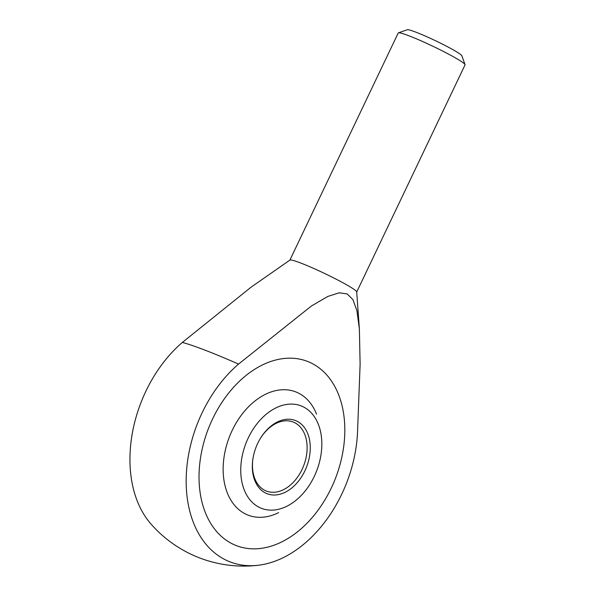 <?xml version="1.0" encoding="UTF-8"?>
<svg xmlns="http://www.w3.org/2000/svg" width="595" height="595" viewBox="0 0 595 595"><rect width="100%" height="100%" fill="white"/><g stroke="black" fill="none" stroke-linecap="round" stroke-linejoin="round"><path stroke-width="0.89" d="M356.717 292.011L465.037 64.9A37.024 2.982 -154.5 0 0 465.03 64.632A37.024 2.982 -154.5 0 0 444.658 52.085A37.024 2.982 -154.5 0 0 409.382 35.968A37.024 2.982 -154.5 0 0 398.412 32.851A37.024 2.982 -154.5 0 0 398.196 33.023L289.877 260.127M238.55 364.08A107.405 8.657 25.5 0 0 205.401 350.306A107.405 8.657 25.5 0 0 182.345 342.43L250.993 287.236L289.936 260.082A37.024 2.982 25.5 0 1 301.025 263.139A37.024 2.982 25.5 0 1 336.844 279.531A37.024 2.982 25.5 0 1 356.71 291.929L359.38 328.99L360.116 364.311L357.476 433.547A116.181 80.266 -68.9 0 1 258.349 565.25A116.181 80.266 -68.9 0 1 222.069 558.036A116.181 80.266 -68.9 0 1 186.689 468.964A116.181 80.266 -68.9 0 1 238.55 364.08L311.378 306.023L327.912 296.399L339.172 292.814L347.153 293.93L352.887 299.568L356.903 310.531L359.38 328.99M465.03 64.632L461.869 55.796A30.345 2.447 -154.5 0 0 445.172 45.51A30.345 2.447 -154.5 0 0 416.262 32.301A30.345 2.447 -154.5 0 0 407.27 29.75L398.412 32.851M182.345 342.43A116.181 80.266 111.1 0 0 150.818 523.823A123.425 123.425 0 0 0 258.349 565.25M331.229 488.153A98.74 68.217 -68.9 0 1 236.431 545.652A98.74 68.217 -68.9 0 1 212.623 418.873A98.74 68.217 -68.9 0 1 307.422 361.373A98.74 68.217 -68.9 0 1 331.229 488.153A98.74 68.217 111.1 0 0 307.422 361.373A98.74 68.217 111.1 0 0 212.623 418.873A98.74 68.217 111.1 0 0 236.431 545.652A98.74 68.217 111.1 0 0 331.229 488.153M278.624 512.615A66.075 45.651 -68.9 0 1 230.191 498.96A66.075 45.651 -68.9 0 1 232.236 430.326A66.075 45.651 -68.9 0 1 300.274 394.069A66.075 45.651 -68.9 0 1 316.547 414.18M314.279 476.387A54.926 37.946 -68.9 0 1 310.434 483.482A54.926 37.946 -68.9 0 1 257.724 506.531A54.926 37.946 -68.9 0 1 248.301 437.853A54.926 37.946 -68.9 0 1 298.355 404.994A54.926 37.946 -68.9 0 1 320.586 457.116A54.926 37.946 -68.9 0 1 314.279 476.387M253.009 458.262A37.024 25.578 111.1 0 0 263.905 489.856A37.024 25.578 111.1 0 0 266.478 491.091A37.024 25.578 111.1 0 0 302.029 469.529A37.024 25.578 111.1 0 0 295.678 423.231A37.024 25.578 111.1 0 0 293.104 421.989A37.024 25.578 111.1 0 0 261.086 437.303M264.448 492.429A39.248 27.117 -68.9 0 1 252.957 458.596A39.248 27.117 -68.9 0 1 261.264 437.013A39.248 27.117 -68.9 0 1 298.132 421.81A39.248 27.117 -68.9 0 1 304.863 470.89A39.248 27.117 -68.9 0 1 264.448 492.429"/></g></svg>
